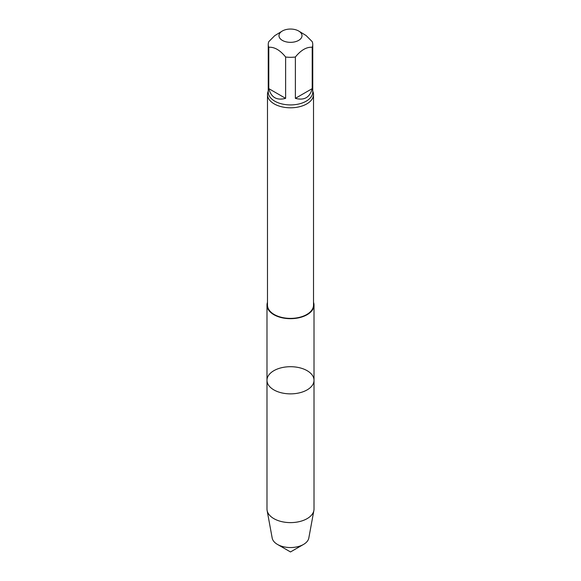 <?xml version="1.0" encoding="UTF-8"?>
<svg xmlns="http://www.w3.org/2000/svg" width="581" height="581" viewBox="0 0 581 581"><rect width="100%" height="100%" fill="white"/><g stroke="black" fill="none" stroke-linecap="round" stroke-linejoin="round"><path stroke-width="0.87" d="M298.641 30.996A11.511 6.645 0 0 0 282.359 30.996A11.511 6.645 0 0 0 284.951 41.52A11.511 6.645 0 0 0 301.728 37.148A11.511 6.645 0 0 0 298.641 30.996L306.085 35.521L312.215 41.65A22.252 12.847 180 0 1 312.752 44.468A22.252 12.847 180 0 1 312.215 47.279L312.215 88.632C309.826 97.463 304.219 100.702 295.373 98.349L312.215 88.632M312.215 47.279C306.615 46.85 301.002 50.089 295.373 57.003A22.252 12.847 180 0 1 285.627 57.003C280.013 50.097 274.399 46.858 268.785 47.279A22.252 12.847 180 0 1 268.248 44.468A22.252 12.847 180 0 1 268.785 41.65L274.74 35.659L282.359 30.996M285.627 98.349C276.781 100.702 271.174 97.463 268.785 88.632L285.627 98.349L285.627 57.003M268.785 88.632L268.785 47.279M295.373 98.349L295.373 57.003M312.752 91.108A23.022 13.29 180 0 1 313.522 94.507L313.522 305.098A23.022 13.29 180 0 1 306.775 314.495A23.022 13.29 180 0 1 281.691 317.379A23.022 13.29 180 0 1 267.478 305.098L267.478 94.507A23.022 13.29 180 0 1 268.248 91.108M313.522 302.316A23.516 13.581 180 0 1 314.016 305.098A23.516 13.581 180 0 1 307.131 314.699A23.516 13.581 180 0 1 281.502 317.647A23.516 13.581 180 0 1 266.984 305.098A23.516 13.581 180 0 1 267.478 302.316M273.869 389.887A23.516 13.581 0 0 0 307.131 389.887A23.516 13.581 0 0 0 314.016 380.286A23.516 13.581 0 0 0 290.5 366.705A23.516 13.581 0 0 0 266.984 380.286A23.516 13.581 0 0 0 273.869 389.887A23.516 13.581 0 0 0 307.131 389.887A23.516 13.581 0 0 0 314.016 380.286L314.016 509.036A23.516 13.581 180 0 1 313.885 510.474A23.516 13.581 180 0 1 307.131 518.637A23.516 13.581 180 0 1 282.664 521.84A23.516 13.581 180 0 1 267.115 510.474A23.516 13.581 180 0 1 266.984 509.036L266.984 380.286A23.516 13.581 0 0 0 273.869 389.887M313.522 94.507A23.022 13.29 180 0 1 306.775 103.905A23.022 13.29 180 0 1 281.691 106.788A23.022 13.29 180 0 1 267.478 94.507M313.885 510.474L308.816 538.035A18.418 10.632 180 0 1 303.522 544.433A18.418 10.632 180 0 1 277.478 544.433A18.418 10.632 180 0 1 272.184 538.035L267.115 510.474M303.522 544.433L290.5 551.95L277.478 544.433M312.752 44.468L312.752 92.081A22.252 12.847 180 0 1 290.5 104.929A22.252 12.847 180 0 1 268.248 92.081L268.248 44.468M266.984 305.098L266.984 380.286M314.016 305.098L314.016 380.286"/></g></svg>
